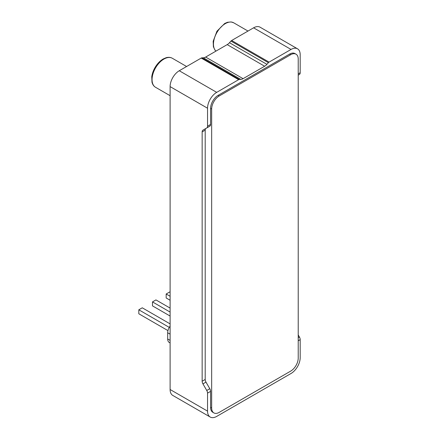 <?xml version="1.0" encoding="UTF-8"?>
<svg xmlns="http://www.w3.org/2000/svg" width="439" height="439" viewBox="0 0 439 439"><rect width="100%" height="100%" fill="white"/><g stroke="black" fill="none" stroke-linecap="round" stroke-linejoin="round"><path stroke-width="0.66" d="M298.224 75.146L299.403 74.465A3.808 2.2 -120 0 0 300.188 72.72L300.188 54.727A12.95 7.479 120 0 0 297.51 48.8A12.95 7.479 120 0 0 291.035 49.442L269.08 62.113A2.283 1.317 120 0 0 268.394 62.684L266.917 64.335A7.617 4.395 120 0 1 264.64 66.234L243.091 78.674A7.617 4.395 120 0 1 240.819 79.404L203.383 57.789L201.902 57.849A2.283 1.317 120 0 0 201.216 58.069L179.26 70.745A12.95 7.479 120 0 0 170.107 86.604L170.107 389.508A12.95 7.479 120 0 0 172.79 395.435L210.226 417.05A12.95 7.479 120 0 0 216.701 416.408L291.035 373.49A12.95 7.479 120 0 0 300.188 357.631L300.188 339.638A3.808 2.2 -120 0 0 299.403 336.982L298.224 334.946M203.383 57.789A7.617 4.395 120 0 0 205.655 57.059L227.204 44.619A7.617 4.395 120 0 0 229.476 42.72L230.958 41.068A2.283 1.317 120 0 1 231.644 40.503L253.594 27.827A12.95 7.479 120 0 1 260.069 27.185L297.51 48.8M211.664 408.029L210.583 407.403A10.662 6.157 120 0 0 212.794 412.287L213.87 412.907A10.662 6.157 120 0 0 219.204 412.38L290.684 371.114A10.662 6.157 120 0 0 298.224 358.054L298.224 59.067A10.662 6.157 120 0 0 296.012 54.184A10.662 6.157 120 0 0 290.684 54.71L219.204 95.976A10.662 6.157 120 0 0 211.664 109.042L211.664 408.029A10.662 6.157 120 0 0 213.87 412.907M210.583 407.403L210.583 391.374A3.808 2.2 60 0 0 209.798 388.718L205.99 382.122A3.808 2.2 60 0 1 205.2 379.466L205.2 130.142A3.808 2.2 60 0 1 205.99 128.397L209.798 126.196A3.808 2.2 60 0 0 210.583 124.451L210.583 108.417A10.662 6.157 120 0 1 218.128 95.356L289.603 54.09A10.662 6.157 120 0 1 294.937 53.563L296.012 54.184M240.819 79.404L239.337 79.459A2.283 1.317 120 0 0 238.651 79.678L216.701 92.355A12.95 7.479 120 0 0 207.543 108.219L207.543 126.207A3.808 2.2 -120 0 1 206.753 127.952L202.944 130.153A3.808 2.2 -120 0 0 202.154 131.898L202.154 381.222A3.808 2.2 -120 0 0 202.944 383.878L206.753 390.474A3.808 2.2 -120 0 1 207.543 393.13L207.543 411.123A12.95 7.479 120 0 0 210.226 417.05M206.753 127.952L209.798 126.196M202.944 130.153L205.99 128.397L202.944 130.153M170.107 326.161A7.617 4.395 120 0 0 167.682 332.751L167.682 338.974A7.617 4.395 120 0 0 169.262 342.458L170.107 342.947M170.107 292.292L169.619 292.012L166.172 294.004L166.172 297.982L170.107 300.254M166.172 294.004L170.107 296.276M170.107 308.09L155.938 299.914L152.492 301.9L152.492 305.884L170.107 316.053M152.492 301.9L170.107 312.074M170.107 323.889L142.258 307.81L138.812 309.802L138.812 313.781L167.961 330.611M138.812 309.802L169.284 327.395M298.224 340.774L300.188 339.638M207.543 393.13L210.583 391.374M298.224 73.856L300.188 72.72M207.543 126.207L210.583 124.451M202.154 131.898L205.2 130.142M202.154 381.222L205.2 379.466M202.944 383.878L205.99 382.122M298.224 337.662L299.403 336.982M206.753 390.474L209.798 388.718M291.035 49.442L253.594 27.827M269.08 62.113L231.644 40.503M268.394 62.684L230.958 41.068M266.917 64.335L229.476 42.72M264.64 66.234L227.204 44.619M243.091 78.674L205.655 57.059M239.337 79.459L201.902 57.849M238.651 79.678L201.216 58.069M216.701 92.355L179.26 70.745M207.543 108.219L170.107 86.604M207.543 411.123L170.107 389.508M211.664 109.042L210.583 108.417M290.684 54.71L289.603 54.09M219.204 95.976L218.128 95.356M170.107 95.691L155.532 87.279A16.759 9.674 -60 0 1 155.532 67.924A16.759 9.674 -60 0 1 172.291 58.25L186.597 66.508M215.961 51.111A16.759 9.674 -60 0 1 217.475 31.581A16.759 9.674 -60 0 1 233.696 22.801L248.002 31.059M170.107 334.15L167.682 332.751M170.107 340.373L167.682 338.974M155.532 87.279C153.793 86.274 152.613 84.584 151.987 82.208L151.762 76.765C152.223 73.346 153.474 69.988 155.527 66.69C157.744 63.221 160.328 60.637 163.281 58.93L166.096 57.723C168.477 57.07 170.546 57.246 172.291 58.25M215.944 51.122L214.951 50.079L213.392 46.753L213.167 41.31L216.932 31.235L224.686 23.481L227.501 22.274L231.183 21.95L233.696 22.801"/></g></svg>

